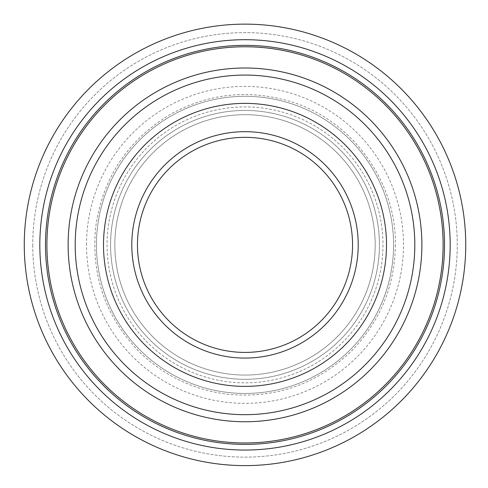 <?xml version="1.0" encoding="UTF-8"?>
<svg xmlns="http://www.w3.org/2000/svg" width="488" height="488" viewBox="0 0 488 488"><rect width="100%" height="100%" fill="white"/><g stroke="black" fill="none" stroke-linecap="round" stroke-linejoin="round"><path stroke-width="0.37" stroke-dasharray="2.44 1.83" d="M62.226 164.877A199.519 199.519 0 0 0 267.119 443.165A199.519 199.519 0 0 0 405.674 126.581A199.519 199.519 0 0 0 62.226 164.877M39.827 244.872A205.18 205.18 0 0 1 391.998 101.724A205.18 205.18 0 0 1 322.269 434.948A205.18 205.18 0 0 1 57.041 162.608A205.18 205.18 0 0 1 391.998 101.724A205.18 205.18 0 0 1 322.269 434.948A205.18 205.18 0 0 1 39.827 244.872A205.18 205.18 0 0 0 347.596 422.565A205.18 205.18 0 0 0 347.596 67.185A205.18 205.18 0 0 0 39.827 244.872M42.785 156.367A220.747 220.747 0 0 1 422.767 113.997A220.747 220.747 0 0 1 269.467 464.259A220.747 220.747 0 0 1 42.785 156.367M443.11 244.872A198.104 198.104 0 0 1 145.955 416.435A198.104 198.104 0 0 1 145.955 73.31A198.104 198.104 0 0 1 443.11 244.872M245.006 103.371A141.502 141.502 0 0 1 386.508 244.872A141.502 141.502 0 0 1 245.006 386.38A141.502 141.502 0 0 1 103.505 244.872A141.502 141.502 0 0 1 245.006 103.371M414.812 244.872A169.806 169.806 0 0 1 245.006 414.678A169.806 169.806 0 0 1 75.201 244.872A169.806 169.806 0 0 1 245.006 75.073A169.806 169.806 0 0 1 414.812 244.872A169.806 169.806 0 0 1 245.006 414.678A169.806 169.806 0 0 1 75.201 244.872A169.806 169.806 0 0 1 245.006 75.073A169.806 169.806 0 0 1 414.812 244.872M382.97 244.872A137.964 137.964 0 0 1 245.006 382.842A137.964 137.964 0 0 1 107.043 244.872A137.964 137.964 0 0 1 245.006 106.909A137.964 137.964 0 0 1 382.97 244.872A137.964 137.964 0 0 1 245.006 382.842A137.964 137.964 0 0 1 107.043 244.872A137.964 137.964 0 0 1 245.006 106.909A137.964 137.964 0 0 1 382.97 244.872M245.006 75.073A169.806 169.806 0 0 1 414.812 244.872A169.806 169.806 0 0 1 245.006 414.678A169.806 169.806 0 0 1 75.201 244.872A169.806 169.806 0 0 1 245.006 75.073M245.006 67.997A176.876 176.876 0 0 1 421.888 244.872A176.876 176.876 0 0 1 245.006 421.754A176.876 176.876 0 0 1 68.131 244.872A176.876 176.876 0 0 1 245.006 67.997M110.581 244.872A134.426 134.426 0 0 1 245.006 110.447A134.426 134.426 0 0 1 379.432 244.872A134.426 134.426 0 0 1 245.006 379.304A134.426 134.426 0 0 1 110.581 244.872A134.426 134.426 0 0 1 245.006 110.447A134.426 134.426 0 0 1 379.432 244.872A134.426 134.426 0 0 1 245.006 379.304A134.426 134.426 0 0 1 110.581 244.872A134.426 134.426 0 0 1 245.006 110.447A134.426 134.426 0 0 1 379.432 244.872A134.426 134.426 0 0 1 245.006 379.304A134.426 134.426 0 0 1 110.581 244.872M137.463 244.872A107.543 107.543 0 0 0 298.778 338.007A107.543 107.543 0 0 0 298.778 151.737A107.543 107.543 0 0 0 137.463 244.872M96.429 244.872A148.578 148.578 0 0 1 245.006 96.295A148.578 148.578 0 0 1 393.584 244.872A148.578 148.578 0 0 1 245.006 393.45A148.578 148.578 0 0 1 96.429 244.872A148.578 148.578 0 0 1 245.006 96.295A148.578 148.578 0 0 1 393.584 244.872A148.578 148.578 0 0 1 245.006 393.45A148.578 148.578 0 0 1 96.429 244.872M114.826 244.872A130.18 130.18 0 0 1 245.006 114.692A130.18 130.18 0 0 1 375.187 244.872A130.18 130.18 0 0 1 245.006 375.058A130.18 130.18 0 0 1 114.826 244.872A130.18 130.18 0 0 0 245.006 375.058A130.18 130.18 0 0 0 375.187 244.872A130.18 130.18 0 0 0 245.006 114.692A130.18 130.18 0 0 0 114.826 244.872A130.18 130.18 0 0 0 245.006 375.058A130.18 130.18 0 0 0 375.187 244.872A130.18 130.18 0 0 0 245.006 114.692A130.18 130.18 0 0 0 114.826 244.872M32.751 244.872A212.256 212.256 0 0 0 351.134 428.69A212.256 212.256 0 0 0 351.134 61.055A212.256 212.256 0 0 0 32.751 244.872A212.256 212.256 0 0 1 351.134 61.055A212.256 212.256 0 0 1 351.134 428.69A212.256 212.256 0 0 1 32.751 244.872M86.522 244.872A158.484 158.484 0 0 1 245.006 86.394A158.484 158.484 0 0 1 403.491 244.872A158.484 158.484 0 0 1 245.006 403.356A158.484 158.484 0 0 1 86.522 244.872M395.378 244.872C394.81 286.047 380.128 321.488 351.336 351.201C316.529 384.44 275.299 398.787 227.646 394.237C193.205 389.93 163.553 375.583 138.677 351.201C105.438 316.395 91.091 275.165 95.642 227.512C102.553 178.157 127.356 140.489 170.05 114.521C207.98 93.568 247.691 89.109 289.189 101.144C351.031 119.054 396.439 180.749 395.378 244.872"/><path stroke-width="0.73" d="M62.226 164.877A199.519 199.519 0 0 1 405.674 126.581A199.519 199.519 0 0 1 267.119 443.165A199.519 199.519 0 0 1 62.226 164.877M57.041 162.608A205.18 205.18 0 0 0 267.741 448.789A205.18 205.18 0 0 0 410.231 123.226A205.18 205.18 0 0 0 57.041 162.608M42.785 156.367A220.747 220.747 0 0 1 422.767 113.997A220.747 220.747 0 0 1 269.467 464.259A220.747 220.747 0 0 1 42.785 156.367M245.006 46.769A198.104 198.104 0 0 1 443.11 244.872A198.104 198.104 0 0 1 245.006 442.976A198.104 198.104 0 0 1 46.903 244.872A198.104 198.104 0 0 1 245.006 46.769M245.006 75.073A169.806 169.806 0 0 1 414.812 244.872A169.806 169.806 0 0 1 245.006 414.678A169.806 169.806 0 0 1 75.201 244.872A169.806 169.806 0 0 1 245.006 75.073M245.006 67.997A176.876 176.876 0 0 1 421.888 244.872A176.876 176.876 0 0 1 245.006 421.754A176.876 176.876 0 0 1 68.131 244.872A176.876 176.876 0 0 1 245.006 67.997M352.55 244.872A107.543 107.543 0 0 1 245.006 352.415A107.543 107.543 0 0 1 137.463 244.872A107.543 107.543 0 0 1 245.006 137.335A107.543 107.543 0 0 1 352.55 244.872M103.505 244.872A141.502 141.502 0 0 0 245.006 386.38A141.502 141.502 0 0 0 386.508 244.872A141.502 141.502 0 0 0 245.006 103.371A141.502 141.502 0 0 0 103.505 244.872A141.502 141.502 0 0 0 245.006 386.38A141.502 141.502 0 0 0 386.508 244.872A141.502 141.502 0 0 0 245.006 103.371A141.502 141.502 0 0 0 103.505 244.872M245.006 131.675A113.204 113.204 0 0 1 358.21 244.872A113.204 113.204 0 0 1 245.006 358.076A113.204 113.204 0 0 1 131.803 244.872A113.204 113.204 0 0 1 245.006 131.675"/></g></svg>
